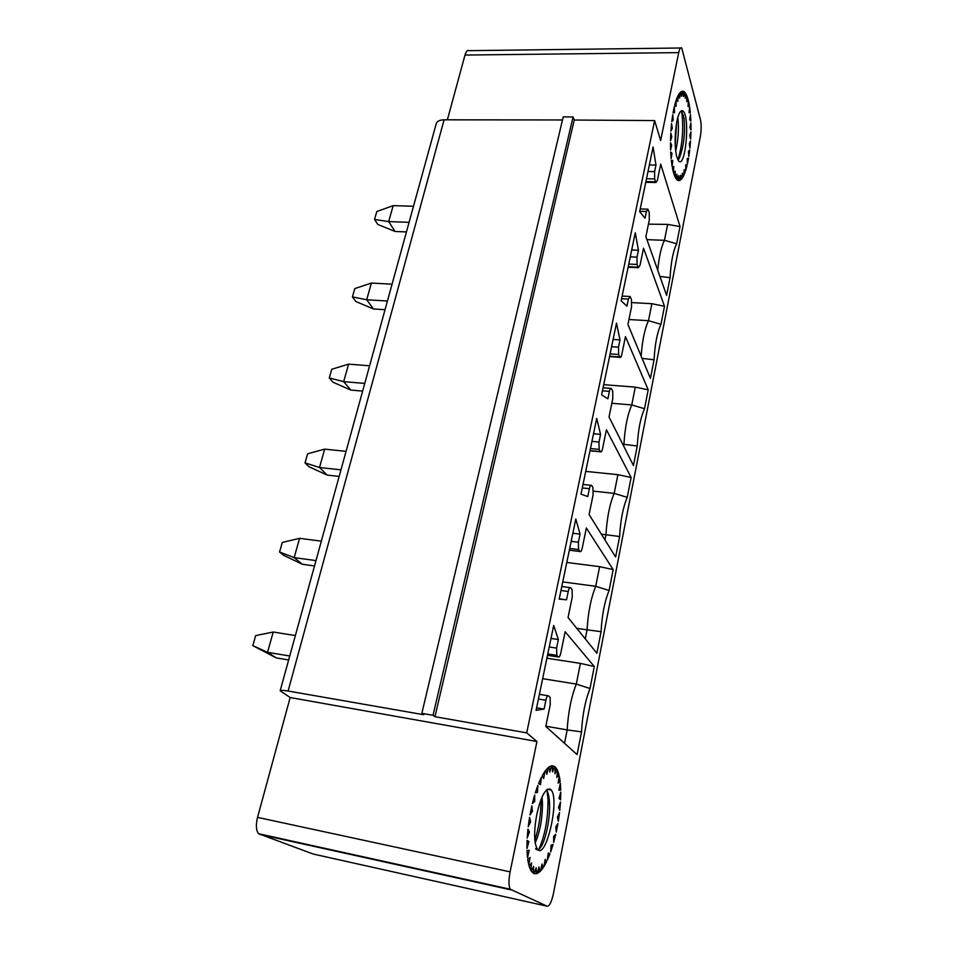 <?xml version="1.0" encoding="UTF-8"?>
<svg xmlns="http://www.w3.org/2000/svg" width="954" height="954" viewBox="0 0 954 954"><rect width="100%" height="100%" fill="white"/><g stroke="black" fill="none" stroke-linecap="round" stroke-linejoin="round"><path stroke-width="1.43" d="M660.633 140.512L654.623 120.574L574.236 120.037L573.056 116.96L563.218 116.901L421.847 713.33L423.803 714.725L288.096 691.03C283.541 690.255 280.893 690.183 280.154 690.815L290.159 697.529L257.544 817.375C255.696 825.15 256.066 830.6 258.665 833.736L313.127 854.021L547.191 906.217C549.492 906.264 551.603 901.935 553.511 893.218L700.379 136.339C701.405 130.126 701.44 124.652 700.498 119.918L681.74 47.974C680.619 47.092 679.618 48.642 678.723 52.625L660.633 140.512M562.49 119.965L444.099 119.822L288.096 691.03M436.085 124.199L436.348 123.257C437.433 121.051 440.021 119.906 444.099 119.822M447.366 119.834L464.992 55.058C466.112 51.301 467.532 49.835 469.273 50.657L680.524 47.998M654.623 120.574L526.703 732.875L536.935 741.496L510.104 871.861C508.542 880.315 508.601 886.111 510.295 889.247L547.191 906.217M537.901 785.333L535.313 792.846L537.484 792.428L537.901 785.333M534.669 794.992L532.392 803.495L534.741 801.467L534.669 794.992M532.415 811.377L529.983 814.931L531.843 805.844L532.415 811.377L530.722 811.043M529.565 817.387L528.23 826.617L530.627 821.704L529.565 817.387M527.944 829.062L527.192 838.006L529.458 831.948L527.944 829.062M527.085 840.307L526.954 848.523L528.957 841.619L527.085 840.307M527.002 850.574L527.49 857.682L529.16 850.264L527.002 850.574M527.705 859.387L528.79 865.039L530.042 857.467L527.705 859.387M529.148 866.327L530.77 870.298L531.557 862.917L529.148 866.327M531.259 871.109L533.334 873.22L533.632 866.375L531.259 871.109M533.93 873.53L536.351 873.745L536.16 867.723L533.93 873.53M537.03 873.554L539.678 871.884L539.01 866.936L537.03 873.554M540.393 871.205L543.16 867.77L542.063 864.085L540.393 871.205M543.899 866.637L546.642 861.629L545.187 859.339L543.899 866.637M547.369 860.114L549.993 853.758L548.228 852.936L547.369 860.114M550.673 851.922L553.07 844.517L551.09 845.161L550.673 851.922M553.666 842.442L555.753 834.297L553.63 836.36L553.666 842.442M557.935 823.517L556.254 832.067L555.765 826.903L557.935 823.517M558.317 821.215L559.533 812.605L557.41 817.173L558.317 821.215M559.783 810.34L560.499 801.992L558.495 807.549L559.783 810.34M560.606 799.846L560.773 792.106L558.984 798.426L560.606 799.846M560.749 790.15L560.368 783.317L558.865 790.174L560.749 790.15L558.937 789.817M560.201 781.648L559.282 776.007L558.126 783.115L560.201 781.648L558.4 781.374M558.961 774.696L557.541 770.486L556.79 777.546L558.961 774.696L557.124 774.457M557.1 769.58L555.216 767.004L554.918 773.73L557.1 769.58L555.109 769.377M554.668 766.551L552.402 765.752L552.557 771.858L554.668 766.551L552.414 766.372M551.758 765.776L549.182 766.825L549.826 772.024L551.758 765.776M548.478 767.338L545.724 770.224L546.809 774.266L548.478 767.338M670.924 131.068L671.556 123.603L672.32 128.313L670.924 131.068M670.519 140.691L670.793 133.083L671.807 136.816L670.519 140.691M670.59 150.076L670.495 142.695L671.699 145.258L670.59 150.076M671.127 158.769L670.662 151.972L672.021 153.26L671.127 158.769M672.105 166.39L671.306 160.475L672.725 160.439L672.105 166.39M673.464 172.602L672.355 167.821L673.798 166.497L673.464 172.602M675.134 177.146L673.786 173.7L675.182 171.148L675.134 177.146M677.042 179.841L675.515 177.861L676.803 174.236L677.042 179.841M679.105 180.604L677.471 180.163L678.58 175.619L679.105 180.604L678.079 180.473M681.228 179.435L679.546 180.521L680.464 175.286L681.228 179.435L679.761 179.28M683.314 176.43L681.669 178.958L682.337 173.27L683.314 176.43L681.979 176.311M685.282 171.732L683.744 175.584L684.137 169.669L685.282 171.732L684.006 171.648M687.059 165.555L685.676 170.551L685.795 164.672L687.059 165.555L685.783 165.507M688.561 158.161L687.393 164.088L687.25 158.495L688.561 158.161M689.742 149.861L688.836 156.48L688.418 151.376L689.742 149.861M690.541 140.989L689.945 148.037L689.277 143.637L690.541 140.989M690.946 131.902L690.66 139.081L689.778 135.563L690.946 131.902M690.934 122.959L690.982 129.994L689.909 127.502L690.934 122.959M690.493 114.528L690.875 121.134L689.659 119.775L690.493 114.528M689.635 106.967L690.338 112.858L689.038 112.703L689.635 106.967M688.406 100.587L689.408 105.512L688.061 106.586L688.406 100.587M686.832 95.686L688.096 99.419L686.773 101.696L686.832 95.686M684.996 92.49L686.463 94.863L685.222 98.262L684.996 92.49M682.957 91.179L684.578 92.049L683.469 96.449L682.957 91.179M680.81 91.846L682.504 91.155L681.585 96.366L680.81 91.846M678.64 94.494L680.345 92.24L679.665 98.047L678.64 94.494M676.565 99.025L678.199 95.293L677.781 101.446L676.565 99.025M674.669 105.262L676.147 100.194L676.028 106.419L674.669 105.262M673.047 112.93L674.299 106.765L674.49 112.751L673.047 112.93M580.044 534.121L578.386 542.206L578.577 549.528L579.937 551.519C580.783 552.175 581.558 550.983 582.262 547.954L586.352 527.979L613.172 569.61L609.093 590.49C604.609 601.497 601.938 615.223 601.08 631.667L596.87 653.251L568.047 617.512L572.293 596.787L572.078 589.524L570.707 587.712C569.824 587.02 569.001 588.284 568.238 591.492L566.533 599.827L559.175 599.136L575.811 519.024L580.044 534.121L572.853 533.262M600.567 434.392L598.993 442.048L599.136 449.382L600.483 451.802C601.247 452.399 601.938 451.361 602.558 448.666L606.422 429.753L631.119 477.489L627.255 497.356C623.034 507.266 620.494 520.312 619.623 536.506L615.628 557.017L589.095 514.528L593.102 494.911L592.947 487.637L591.587 485.371C590.788 484.727 590.061 485.836 589.393 488.686L587.771 496.569L580.986 494.148L596.715 418.401L600.567 434.392L593.531 433.736M620.005 339.898L618.502 347.161L618.609 354.483L619.957 357.333C620.637 357.869 621.245 356.951 621.793 354.566L625.454 336.607L648.207 389.816L644.522 408.729C640.551 417.625 638.131 430.051 637.26 445.995L633.456 465.504L609.034 416.993L612.826 398.402L612.706 391.128L611.359 388.433C610.643 387.861 610 388.827 609.415 391.355L607.877 398.832L601.604 394.849L616.499 323.132L620.005 339.898L613.112 339.445M638.441 250.246L637.022 257.139L637.093 264.449L638.107 267.144L638.417 267.692L640.039 265.236L643.533 248.183L664.497 306.258L660.979 324.288C657.246 332.266 654.933 344.108 654.062 359.801L650.437 378.392L627.935 324.503L631.536 306.866L631.453 299.604L630.129 296.491L628.4 299.091L626.933 306.174L621.137 300.82L635.269 232.788L638.441 250.246L631.703 249.972M646.418 211.49L645.035 218.227L639.669 211.621L653.085 147.023L655.97 165.078L654.623 171.625L654.647 178.923L655.577 181.809L655.947 182.524L657.389 180.33L660.705 164.112L680.023 226.551L676.672 243.759C673.154 250.89 670.96 262.183 670.066 277.638L666.619 295.37L645.882 236.675L649.304 219.909L649.257 212.67L647.945 209.176L646.418 211.49L639.74 211.275M556.599 648.1L556.802 655.35L558.269 656.972C559.187 657.568 560.046 656.197 560.833 652.858L565.15 631.739L594.282 666.512L590.001 688.502C585.207 700.701 582.393 715.166 581.546 731.861L577.11 754.614L545.795 726.447L550.279 704.505L550.1 697.374L548.55 695.836C547.584 695.311 546.69 696.778 545.867 700.26L544.054 709.084L536.076 710.336L553.702 625.466L558.364 639.538L556.599 648.1L549.242 646.979M671.771 121.671L672.749 114.683L673.226 120.168L671.771 121.671M676.827 157.136C674.538 147.035 674.55 135.086 676.875 121.301C678.759 112.727 680.858 109.352 683.183 111.201C690.219 117.163 685.485 169.049 678.652 160.94L676.827 157.136M541.395 777.295L538.628 783.496L540.501 784.677L541.395 777.295M544.972 771.226L542.146 775.852L543.661 778.536L544.972 771.226M551.209 790.019L550.446 789.244C545.64 787.622 541.085 795.982 536.816 814.311C533.787 831.232 533.93 842.787 537.245 848.941C545.664 861.474 560.034 799.702 551.209 790.019L547.369 789.292M534.121 873.029L536.351 873.745M537.698 871.288L539.678 871.884M541.323 867.258L543.16 867.77M544.853 861.188L546.642 861.629M548.18 853.365L549.993 853.758M548.955 797.353L547.918 797.127M541.025 800.382L542.349 800.489M548.073 800.966L549.385 801.074M530.627 821.704L528.933 821.37M683.052 92.192L684.578 92.049M685.091 94.959L686.463 94.863M686.797 99.49L688.096 99.419M688.12 105.536L689.408 105.512M683.577 115.291L682.325 115.422M678.044 160.129L679.355 158.09L678.568 158.066M671.807 136.816L670.626 136.804M671.699 145.258L670.495 145.246M672.021 153.26L670.734 153.236M674.49 112.751L673.071 112.751M673.226 120.168L671.962 120.156M672.32 128.313L671.127 128.301M677.781 117.473L677.948 118.678C678.998 129.112 678.234 139.928 675.682 151.137M681.383 110.759L682.098 115.029C683.577 130.948 682.193 145.914 677.924 159.926M676.565 122.935L675.217 145.628M678.723 159.199L679.355 158.078C683.72 146.785 685.294 133.608 684.101 118.57L681.478 110.712M290.159 697.529L536.935 741.496M526.703 732.875L434.952 716.692L433.021 715.297L421.847 713.33M573.056 116.96L433.021 715.297M574.236 120.037L434.952 716.692M409.075 222.33L388.683 221.59L393.179 205.623L413.499 206.267M648.434 224.166L667.633 224.381L680.023 226.551M655.97 165.078L649.364 164.947M667.633 224.381L664.461 240.313L646.919 239.645M676.672 243.759L664.461 240.313C661.277 246.728 659.035 256.721 657.747 270.28M659.929 276.445L670.066 277.638M393.179 205.623L376.806 211.549L374.54 219.48L388.683 221.59L395.063 231.476L406.44 231.929M395.063 231.476L377.796 224.428L374.54 219.48M387.431 300.999L366.694 299.771L371.392 283.052L392.058 284.173M664.497 306.258L651.868 303.706L648.493 320.687L628.948 319.507M660.979 324.288L648.493 320.687C644.725 328.796 642.28 340.626 641.148 356.176M642.066 358.346L654.062 359.801M651.868 303.706L631.906 302.597M371.392 283.052L354.793 288.609L352.42 296.909L366.694 299.771L373.467 308.977L385.034 309.692M373.467 308.977L355.878 301.512L352.42 296.909M364.75 383.413L343.655 381.648L348.592 364.142L369.603 365.787M648.207 389.816L635.292 387.133L631.763 404.937C627.541 414.525 624.93 427.654 623.928 444.325L622.735 444.218M637.26 445.995L623.928 444.325L623.606 445.947M644.522 408.729L631.763 404.937L611.836 403.28M635.292 387.133L603.727 384.665M348.592 364.142L331.753 369.27L329.273 377.951L343.655 381.648L350.869 390.091L362.639 391.092M350.869 390.091L332.946 382.184L329.273 377.951M340.972 469.845L319.507 467.496L324.682 449.131L346.052 451.349M631.119 477.489L617.906 474.675L614.185 493.373C609.701 503.998 606.971 517.783 605.969 534.753L601.39 534.204M619.623 536.506L605.969 534.753L604.943 539.904M627.255 497.356L614.185 493.373L593.507 491.155M617.906 474.675L585.708 471.383M324.682 449.131L307.605 453.794L305.006 462.893L319.507 467.496L327.198 475.092L339.159 476.416M327.198 475.092L308.929 466.709L305.006 462.893M315.989 560.594L294.166 557.613L299.592 538.318L321.343 541.168M613.172 569.61L599.625 566.652L595.725 586.305C590.955 598.063 588.081 612.563 587.08 629.819L576.765 628.328M601.08 631.667L587.08 629.819L585.279 638.882M609.093 590.49L595.725 586.305L562.753 581.916M599.625 566.652L566.795 562.455M566.533 599.827L559.235 598.826M299.592 538.318L282.289 542.456L279.558 552.02L294.166 557.613L302.358 564.255L314.522 565.937M302.358 564.255L283.72 555.359L279.558 552.02M289.742 655.994L267.525 652.309L273.238 632.025L295.358 635.567M594.282 666.512L580.414 663.388L576.299 684.09C571.219 697.076 568.19 712.352 567.189 729.917L545.843 726.209M581.546 731.861L567.189 729.917L564.529 743.297M590.001 688.502L576.299 684.09L542.647 678.676M580.414 663.388L546.904 658.212M558.364 639.538L551.007 638.441M544.054 709.084L536.601 707.832M273.238 632.025L255.684 635.579L252.81 645.631L267.525 652.309L276.266 657.902L288.645 659.965M276.266 657.902L252.81 645.631M538.819 849.334C544.913 835.764 547.99 819.295 548.049 799.953L546.952 789.59M534.836 840.164C538.986 827.416 541.037 813.917 541.025 799.679M535.182 842.895C539.988 832.031 542.421 818.77 542.48 803.089L542.015 797.079M535.588 848.595C536.863 850.503 538.45 850.229 540.334 847.784C545.294 841.595 550.208 819.701 549.564 804.127C549.325 797.532 548.335 792.786 546.594 789.888M534.741 801.467L532.976 801.121M537.484 792.428L535.564 792.058M529.458 831.948L527.693 831.59M528.957 841.619L527.037 841.225M464.992 55.058L678.723 52.625M511.022 889.879L259.75 834.416M510.104 871.861L257.544 817.375M655.577 181.809L645.906 181.582M654.647 178.923L646.502 178.732M654.623 171.625L648.004 171.493M638.107 267.144L628.233 266.691M637.093 264.449L628.769 264.079M637.022 257.139L630.272 256.841M628.4 299.091L621.579 298.709M619.706 356.939L609.63 356.224M618.609 354.483L610.119 353.886M618.502 347.161L611.609 346.696M609.415 391.355L602.451 390.794M600.328 451.576L590.037 450.574M599.136 449.382L590.454 448.547M598.993 442.048L591.945 441.38M589.393 488.686L582.274 487.923M579.877 551.436L569.359 550.124M578.577 549.528L569.705 548.431M578.386 542.206L571.184 541.323M568.238 591.492L560.964 590.502M558.269 656.972L547.501 655.315M556.85 655.398L547.775 654.003M545.867 700.26L538.426 699.02M547.894 695.728L539.404 694.321M683.028 91.966L684.316 91.822M684.09 118.57L682.098 115.017M682.038 111.189L683.183 111.201M510.295 889.247L258.665 833.736M280.154 690.815L436.348 123.257M645.763 182.297L655.947 182.524M640.217 208.95L647.337 209.164M628.114 267.215L638.417 267.692M622.127 296.062L629.461 296.455M609.546 356.593L619.957 357.333M603.071 387.777L610.643 388.373M589.989 450.789L600.483 451.802M582.989 484.453L590.812 485.288M569.335 550.196L579.937 551.519M561.799 586.507L569.884 587.604M556.802 655.35L547.787 653.967M549.552 804.15L548.025 799.989M542.468 803.101L541.097 799.285"/></g></svg>

